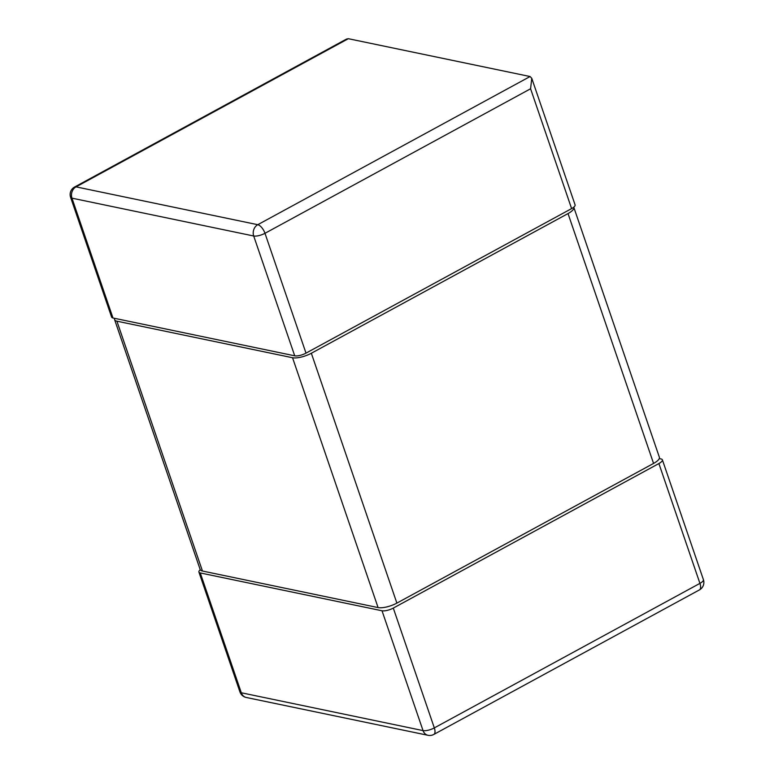 <?xml version="1.0" encoding="UTF-8"?>
<svg xmlns="http://www.w3.org/2000/svg" width="774" height="774" viewBox="0 0 774 774"><rect width="100%" height="100%" fill="white"/><g stroke="black" fill="none" stroke-linecap="round" stroke-linejoin="round"><path stroke-width="1.16" d="M306.001 353.128A8.524 2.709 161.1 0 1 294.72 355.817L112.985 317.998L71.963 198.163L253.698 235.993A8.524 2.709 -18.9 0 0 264.979 233.303L306.001 353.128L571.609 208.603A8.524 2.709 161.1 0 0 575.092 204.887L531.757 78.309L530.084 76.529L348.339 38.7L346.452 39.097L74.585 187.037A8.524 8.524 0 0 0 70.589 197.283A8.524 2.709 -18.9 0 0 71.963 198.163A8.524 7.13 -78.2 0 1 76.036 186.873A8.524 3.822 -118.6 0 0 74.585 187.037M112.985 317.998A8.524 2.709 161.1 0 1 111.62 317.108L70.589 197.283M531.757 78.309L530.587 88.768L264.979 233.303A8.524 3.822 -118.6 0 0 257.771 224.702A8.524 7.13 101.8 0 0 253.698 235.993L294.72 355.817M200.253 569.751A8.524 2.709 -18.9 0 0 198.908 572.063A8.524 2.709 -18.9 0 0 200.273 572.944L382.017 610.773A8.524 2.709 -18.9 0 0 393.289 608.083L658.897 463.549A8.524 2.709 -18.9 0 0 662.38 459.833A8.524 2.709 -18.9 0 0 661.015 458.953L659.255 458.585M393.289 608.083L434.32 727.908A8.524 2.709 161.1 0 1 423.039 730.598A8.524 7.13 101.8 0 0 428.003 735.3A8.524 8.524 0 0 0 433.808 734.439A8.524 3.822 -118.6 0 0 434.32 727.908L699.928 583.373A8.524 3.822 61.4 0 1 699.415 589.914A8.524 8.524 0 0 0 703.411 579.658A8.524 2.709 161.1 0 1 699.928 583.373L658.897 463.549M239.93 691.888A8.524 8.524 0 0 0 246.258 697.471A8.524 7.13 -78.2 0 1 241.304 692.769A8.524 2.709 161.1 0 1 239.93 691.888L198.908 572.063M311.341 353.254L396.878 603.101A14.213 4.509 161.1 0 1 378.089 607.58L202.459 571.028A14.213 4.509 161.1 0 1 200.176 569.558L114.629 319.71A14.213 4.509 -18.9 0 0 116.913 321.181L292.543 357.733A14.213 4.509 -18.9 0 0 311.341 353.254L568.019 213.576A14.213 4.509 -18.9 0 0 573.824 207.384A14.213 4.509 -18.9 0 0 573.747 207.2M396.878 603.101L653.566 463.433L568.019 213.576M573.824 207.384L659.371 457.241A14.213 4.509 161.1 0 1 653.566 463.433M114.745 318.356A14.213 4.509 -18.9 0 0 114.629 319.71M530.084 76.529L257.771 224.702L76.036 186.873L348.339 38.7M571.609 208.603L530.587 88.768M382.017 610.773L423.039 730.598L241.304 692.769L200.273 572.944M292.543 357.733L378.089 607.58M202.459 571.028L116.913 321.181M703.411 579.658L662.38 459.833M433.808 734.439L699.415 589.914M246.258 697.471L428.003 735.3"/></g></svg>
